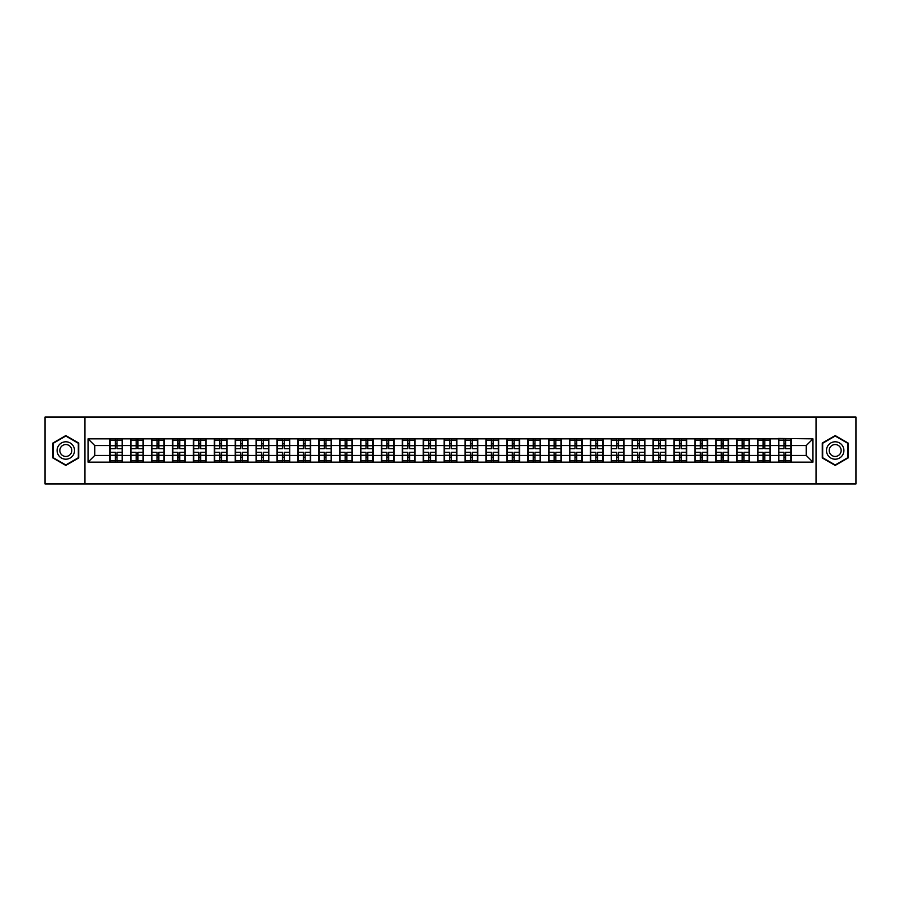 <?xml version="1.0" encoding="UTF-8"?>
<svg xmlns="http://www.w3.org/2000/svg" width="901" height="901" viewBox="0 0 901 901"><rect width="100%" height="100%" fill="white"/><g stroke="black" fill="none" stroke-linecap="round" stroke-linejoin="round"><path stroke-width="1.35" d="M816.036 483.983L855.95 483.983L855.95 417.017L816.036 417.017L816.036 483.983L84.964 483.983L84.964 417.017L45.05 417.017L45.05 483.983L84.964 483.983M816.036 417.017L84.964 417.017M806.26 455.455L806.26 445.545L791.191 445.545L791.191 455.455L806.26 455.455L812.95 462.157L812.95 438.843L778.464 438.449L778.464 445.545L770.287 445.545L770.287 455.455L778.464 455.455L778.464 445.545M812.95 462.157L88.05 462.157L88.05 438.843L109.809 438.843L109.809 445.545L94.74 445.545L94.74 455.455L109.809 455.455L109.809 445.545M778.464 438.843L109.809 438.843M778.464 455.455L778.464 462.157M770.287 455.455L770.287 462.157M770.287 438.843L770.287 445.545M749.395 455.455L757.572 455.455L757.572 445.545L749.395 445.545L749.395 462.157M757.572 455.455L757.572 462.157M757.572 438.843L757.572 445.545M749.395 438.843L749.395 445.545M728.504 455.455L736.669 455.455L736.669 445.545L728.504 445.545L728.504 462.157M736.669 455.455L736.669 462.157M736.669 438.843L736.669 445.545M728.504 438.843L728.504 445.545M707.612 455.455L715.777 455.455L715.777 445.545L707.612 445.545L707.612 462.157M715.777 455.455L715.777 462.157M715.777 438.843L715.777 445.545M707.612 438.843L707.612 445.545M686.708 455.455L694.885 455.455L694.885 445.545L686.708 445.545L686.708 462.157M694.885 455.455L694.885 462.157M694.885 438.843L694.885 445.545M686.708 438.843L686.708 445.545M665.816 455.455L673.982 455.455L673.982 445.545L665.816 445.545L665.816 462.157M673.982 455.455L673.982 462.157M673.982 438.843L673.982 445.545M665.816 438.843L665.816 445.545M644.925 455.455L653.09 455.455L653.09 445.545L644.925 445.545L644.925 462.157M653.09 455.455L653.09 462.157M653.09 438.843L653.09 445.545M644.925 438.843L644.925 445.545M624.021 455.455L632.198 455.455L632.198 445.545L624.021 445.545L624.021 462.157M632.198 455.455L632.198 462.157M632.198 438.843L632.198 445.545M624.021 438.843L624.021 445.545M603.129 455.455L611.306 455.455L611.306 445.545L603.129 445.545L603.129 462.157M611.306 455.455L611.306 462.157M611.306 438.843L611.306 445.545M603.129 438.843L603.129 445.545M582.237 455.455L590.403 455.455L590.403 445.545L582.237 445.545L582.237 462.157M590.403 455.455L590.403 462.157M590.403 438.843L590.403 445.545M582.237 438.843L582.237 445.545M561.334 455.455L569.511 455.455L569.511 445.545L561.334 445.545L561.334 462.157M569.511 455.455L569.511 462.157M569.511 438.843L569.511 445.545M561.334 438.843L561.334 445.545M540.442 455.455L548.619 455.455L548.619 445.545L540.442 445.545L540.442 462.157M548.619 455.455L548.619 462.157M548.619 438.843L548.619 445.545M540.442 438.843L540.442 445.545M519.55 455.455L527.716 455.455L527.716 445.545L519.55 445.545L519.55 462.157M527.716 455.455L527.716 462.157M527.716 438.843L527.716 445.545M519.55 438.843L519.55 445.545M498.658 455.455L506.824 455.455L506.824 445.545L498.658 445.545L498.658 462.157M506.824 455.455L506.824 462.157M506.824 438.843L506.824 445.545M498.658 438.843L498.658 445.545M477.755 455.455L485.932 455.455L485.932 445.545L477.755 445.545L477.755 462.157M485.932 455.455L485.932 462.157M485.932 438.843L485.932 445.545M477.755 438.843L477.755 445.545M456.863 455.455L465.029 455.455L465.029 445.545L456.863 445.545L456.863 462.157M465.029 455.455L465.029 462.157M465.029 438.843L465.029 445.545M456.863 438.843L456.863 445.545M435.971 455.455L444.137 455.455L444.137 445.545L435.971 445.545L435.971 462.157M444.137 455.455L444.137 462.157M444.137 438.843L444.137 445.545M435.971 438.843L435.971 445.545M415.068 455.455L423.245 455.455L423.245 445.545L415.068 445.545L415.068 462.157M423.245 455.455L423.245 462.157M423.245 438.843L423.245 445.545M415.068 438.843L415.068 445.545M394.176 455.455L402.342 455.455L402.342 445.545L394.176 445.545L394.176 462.157M402.342 455.455L402.342 462.157M402.342 438.843L402.342 445.545M394.176 438.843L394.176 445.545M373.284 455.455L381.45 455.455L381.45 445.545L373.284 445.545L373.284 462.157M381.45 455.455L381.45 462.157M381.45 438.843L381.45 445.545M373.284 438.843L373.284 445.545M352.381 455.455L360.558 455.455L360.558 445.545L352.381 445.545L352.381 462.157M360.558 455.455L360.558 462.157M360.558 438.843L360.558 445.545M352.381 438.843L352.381 445.545M331.489 455.455L339.666 455.455L339.666 445.545L331.489 445.545L331.489 462.157M339.666 455.455L339.666 462.157M339.666 438.843L339.666 445.545M331.489 438.843L331.489 445.545M310.597 455.455L318.763 455.455L318.763 445.545L310.597 445.545L310.597 462.157M318.763 455.455L318.763 462.157M318.763 438.843L318.763 445.545M310.597 438.843L310.597 445.545M289.694 455.455L297.871 455.455L297.871 445.545L289.694 445.545L289.694 462.157M297.871 455.455L297.871 462.157M297.871 438.843L297.871 445.545M289.694 438.843L289.694 445.545M268.802 455.455L276.979 455.455L276.979 445.545L268.802 445.545L268.802 462.157M276.979 455.455L276.979 462.157M276.979 438.843L276.979 445.545M268.802 438.843L268.802 445.545M247.91 455.455L256.075 455.455L256.075 445.545L247.91 445.545L247.91 462.157M256.075 455.455L256.075 462.157M256.075 438.843L256.075 445.545M247.91 438.843L247.91 445.545M227.018 455.455L235.184 455.455L235.184 445.545L227.018 445.545L227.018 462.157M235.184 455.455L235.184 462.157M235.184 438.843L235.184 445.545M227.018 438.843L227.018 445.545M206.115 455.455L214.292 455.455L214.292 445.545L206.115 445.545L206.115 462.157M214.292 455.455L214.292 462.157M214.292 438.843L214.292 445.545M206.115 438.843L206.115 445.545M185.223 455.455L193.388 455.455L193.388 445.545L185.223 445.545L185.223 462.157M193.388 455.455L193.388 462.157M193.388 438.843L193.388 445.545M185.223 438.843L185.223 445.545M164.331 455.455L172.496 455.455L172.496 445.545L164.331 445.545L164.331 462.157M172.496 455.455L172.496 462.157M172.496 438.843L172.496 445.545M164.331 438.843L164.331 445.545M143.428 455.455L151.605 455.455L151.605 445.545L143.428 445.545L143.428 462.157M151.605 455.455L151.605 462.157M151.605 438.843L151.605 445.545M143.428 438.843L143.428 445.545M122.536 455.455L130.713 455.455L130.713 445.545L122.536 445.545L122.536 462.157M130.713 455.455L130.713 462.157M130.713 438.843L130.713 445.545M122.536 438.843L122.536 445.545M109.809 455.455L109.809 462.157M94.74 455.455L88.05 462.157M88.05 438.843L94.74 445.545M791.191 455.455L791.191 462.157M791.191 438.843L791.191 445.545M812.95 438.843L806.26 445.545M65.807 435.577L52.889 443.033L52.889 457.967L65.807 465.423L78.736 457.967L78.736 443.033L65.807 435.577M822.264 457.967L835.193 465.423L848.111 457.967L848.111 443.033L835.193 435.577L822.264 443.033L822.264 457.967M110.147 445.747L115.305 445.747L115.305 438.776L110.147 438.776L110.147 452.313L115.305 452.313L115.305 455.253L117.04 455.23L117.04 452.313L122.198 452.313L122.198 438.776L117.04 438.776L117.04 440.251L122.198 440.251M115.305 443.81L117.04 443.81M117.04 440.454L115.305 440.454M110.147 448.687L115.305 448.687L115.305 445.747L117.04 445.77L117.04 448.687L122.198 448.687M110.147 440.251L115.305 440.251M115.305 460.546L117.04 460.546M115.305 457.19L117.04 457.19M110.147 462.224L115.305 462.224L115.305 460.749L110.147 460.749L110.147 462.224M110.147 452.313L110.147 455.253L115.305 455.253L115.305 460.749M110.147 455.253L110.147 460.749M122.198 452.313L122.198 462.224L117.04 462.224L117.04 460.749L122.198 460.749M122.198 455.253L117.04 455.253L117.04 460.749M122.198 445.747L117.04 445.747L117.04 440.251M131.039 445.747L136.197 445.747L136.197 438.776L131.039 438.776L131.039 452.313L136.197 452.313L136.197 455.253L137.943 455.23L137.943 452.313L143.101 452.313L143.101 438.776L137.943 438.776L137.943 440.251L143.101 440.251M136.197 443.81L137.943 443.81M137.943 440.454L136.197 440.454M131.039 448.687L136.197 448.687L136.197 445.747L137.943 445.77L137.943 448.687L143.101 448.687M131.039 440.251L136.197 440.251M136.197 460.546L137.943 460.546M136.197 457.19L137.943 457.19M131.039 462.224L136.197 462.224L136.197 460.749L131.039 460.749L131.039 462.224M131.039 452.313L131.039 455.253L136.197 455.253L136.197 460.749M131.039 455.253L131.039 460.749M143.101 452.313L143.101 462.224L137.943 462.224L137.943 460.749L143.101 460.749M143.101 455.253L137.943 455.253L137.943 460.749M143.101 445.747L137.943 445.747L137.943 440.251M151.942 445.747L157.089 445.747L157.089 438.776L151.942 438.776L151.942 452.313L157.089 452.313L157.089 455.253L158.835 455.23L158.835 452.313L163.993 452.313L163.993 438.776L158.835 438.776L158.835 440.251L163.993 440.251M157.089 443.81L158.835 443.81M158.835 440.454L157.089 440.454M151.942 448.687L157.089 448.687L157.089 445.747L158.835 445.77L158.835 448.687L163.993 448.687M151.942 440.251L157.089 440.251M157.089 460.546L158.835 460.546M157.089 457.19L158.835 457.19M151.942 462.224L157.089 462.224L157.089 460.749L151.942 460.749L151.942 462.224M151.942 452.313L151.942 455.253L157.089 455.253L157.089 460.749M151.942 455.253L151.942 460.749M163.993 452.313L163.993 462.224L158.835 462.224L158.835 460.749L163.993 460.749M163.993 455.253L158.835 455.253L158.835 460.749M163.993 445.747L158.835 445.747L158.835 440.251M172.834 445.747L177.993 445.747L177.993 438.776L172.834 438.776L172.834 452.313L177.993 452.313L177.993 455.253L179.727 455.23L179.727 452.313L184.885 452.313L184.885 438.776L179.727 438.776L179.727 440.251L184.885 440.251M177.993 443.81L179.727 443.81M179.727 440.454L177.993 440.454M172.834 448.687L177.993 448.687L177.993 445.747L179.727 445.77L179.727 448.687L184.885 448.687M172.834 440.251L177.993 440.251M177.993 460.546L179.727 460.546M177.993 457.19L179.727 457.19M172.834 462.224L177.993 462.224L177.993 460.749L172.834 460.749L172.834 462.224M172.834 452.313L172.834 455.253L177.993 455.253L177.993 460.749M172.834 455.253L172.834 460.749M184.885 452.313L184.885 462.224L179.727 462.224L179.727 460.749L184.885 460.749M184.885 455.253L179.727 455.253L179.727 460.749M184.885 445.747L179.727 445.747L179.727 440.251M193.726 445.747L198.884 445.747L198.884 438.776L193.726 438.776L193.726 452.313L198.884 452.313L198.884 455.253L200.63 455.23L200.63 452.313L205.788 452.313L205.788 438.776L200.63 438.776L200.63 440.251L205.788 440.251M198.884 443.81L200.63 443.81M200.63 440.454L198.884 440.454M193.726 448.687L198.884 448.687L198.884 445.747L200.63 445.77L200.63 448.687L205.788 448.687M193.726 440.251L198.884 440.251M198.884 460.546L200.63 460.546M198.884 457.19L200.63 457.19M193.726 462.224L198.884 462.224L198.884 460.749L193.726 460.749L193.726 462.224M193.726 452.313L193.726 455.253L198.884 455.253L198.884 460.749M193.726 455.253L193.726 460.749M205.788 452.313L205.788 462.224L200.63 462.224L200.63 460.749L205.788 460.749M205.788 455.253L200.63 455.253L200.63 460.749M205.788 445.747L200.63 445.747L200.63 440.251M214.618 445.747L219.776 445.747L219.776 438.776L214.618 438.776L214.618 452.313L219.776 452.313L219.776 455.253L221.522 455.23L221.522 452.313L226.68 452.313L226.68 438.776L221.522 438.776L221.522 440.251L226.68 440.251M219.776 443.81L221.522 443.81M221.522 440.454L219.776 440.454M214.618 448.687L219.776 448.687L219.776 445.747L221.522 445.77L221.522 448.687L226.68 448.687M214.618 440.251L219.776 440.251M219.776 460.546L221.522 460.546M219.776 457.19L221.522 457.19M214.618 462.224L219.776 462.224L219.776 460.749L214.618 460.749L214.618 462.224M214.618 452.313L214.618 455.253L219.776 455.253L219.776 460.749M214.618 455.253L214.618 460.749M226.68 452.313L226.68 462.224L221.522 462.224L221.522 460.749L226.68 460.749M226.68 455.253L221.522 455.253L221.522 460.749M226.68 445.747L221.522 445.747L221.522 440.251M73.353 446.141A8.706 8.706 0 0 0 61.459 442.965A8.706 8.706 0 0 0 58.272 454.859A8.706 8.706 0 0 0 70.165 458.035A8.706 8.706 0 0 0 73.353 446.141M70.976 447.515A5.958 5.958 0 0 0 62.833 445.342A5.958 5.958 0 0 0 60.649 453.485A5.958 5.958 0 0 0 68.791 455.658A5.958 5.958 0 0 0 70.976 447.515M65.807 464.961L53.283 457.731L53.283 443.269L65.807 436.039L78.331 443.269L78.331 457.731L65.807 464.961M842.728 446.141A8.706 8.706 0 0 0 830.835 442.965A8.706 8.706 0 0 0 827.647 454.859A8.706 8.706 0 0 0 839.541 458.035A8.706 8.706 0 0 0 842.728 446.141M840.351 447.515A5.958 5.958 0 0 0 832.209 445.342A5.958 5.958 0 0 0 830.024 453.485A5.958 5.958 0 0 0 838.167 455.658A5.958 5.958 0 0 0 840.351 447.515M835.193 464.961L822.669 457.731L822.669 443.269L835.193 436.039L847.717 443.269L847.717 457.731L835.193 464.961M235.521 445.747L240.68 445.747L240.68 438.776L235.521 438.776L235.521 452.313L240.68 452.313L240.68 455.253L242.414 455.23L242.414 452.313L247.572 452.313L247.572 438.776L242.414 438.776L242.414 440.251L247.572 440.251M240.68 443.81L242.414 443.81M242.414 440.454L240.68 440.454M235.521 448.687L240.68 448.687L240.68 445.747L242.414 445.77L242.414 448.687L247.572 448.687M235.521 440.251L240.68 440.251M240.68 460.546L242.414 460.546M240.68 457.19L242.414 457.19M235.521 462.224L240.68 462.224L240.68 460.749L235.521 460.749L235.521 462.224M235.521 452.313L235.521 455.253L240.68 455.253L240.68 460.749M235.521 455.253L235.521 460.749M247.572 452.313L247.572 462.224L242.414 462.224L242.414 460.749L247.572 460.749M247.572 455.253L242.414 455.253L242.414 460.749M247.572 445.747L242.414 445.747L242.414 440.251M256.413 445.747L261.572 445.747L261.572 438.776L256.413 438.776L256.413 452.313L261.572 452.313L261.572 455.253L263.317 455.23L263.317 452.313L268.464 452.313L268.464 438.776L263.317 438.776L263.317 440.251L268.464 440.251M261.572 443.81L263.317 443.81M263.317 440.454L261.572 440.454M256.413 448.687L261.572 448.687L261.572 445.747L263.317 445.77L263.317 448.687L268.464 448.687M256.413 440.251L261.572 440.251M261.572 460.546L263.317 460.546M261.572 457.19L263.317 457.19M256.413 462.224L261.572 462.224L261.572 460.749L256.413 460.749L256.413 462.224M256.413 452.313L256.413 455.253L261.572 455.253L261.572 460.749M256.413 455.253L256.413 460.749M268.464 452.313L268.464 462.224L263.317 462.224L263.317 460.749L268.464 460.749M268.464 455.253L263.317 455.253L263.317 460.749M268.464 445.747L263.317 445.747L263.317 440.251M277.305 445.747L282.464 445.747L282.464 438.776L277.305 438.776L277.305 452.313L282.464 452.313L282.464 455.253L284.209 455.23L284.209 452.313L289.367 452.313L289.367 438.776L284.209 438.776L284.209 440.251L289.367 440.251M282.464 443.81L284.209 443.81M284.209 440.454L282.464 440.454M277.305 448.687L282.464 448.687L282.464 445.747L284.209 445.77L284.209 448.687L289.367 448.687M277.305 440.251L282.464 440.251M282.464 460.546L284.209 460.546M282.464 457.19L284.209 457.19M277.305 462.224L282.464 462.224L282.464 460.749L277.305 460.749L277.305 462.224M277.305 452.313L277.305 455.253L282.464 455.253L282.464 460.749M277.305 455.253L277.305 460.749M289.367 452.313L289.367 462.224L284.209 462.224L284.209 460.749L289.367 460.749M289.367 455.253L284.209 455.253L284.209 460.749M289.367 445.747L284.209 445.747L284.209 440.251M298.208 445.747L303.367 445.747L303.367 438.776L298.208 438.776L298.208 452.313L303.367 452.313L303.367 455.253L305.101 455.23L305.101 452.313L310.259 452.313L310.259 438.776L305.101 438.776L305.101 440.251L310.259 440.251M303.367 443.81L305.101 443.81M305.101 440.454L303.367 440.454M298.208 448.687L303.367 448.687L303.367 445.747L305.101 445.77L305.101 448.687L310.259 448.687M298.208 440.251L303.367 440.251M303.367 460.546L305.101 460.546M303.367 457.19L305.101 457.19M298.208 462.224L303.367 462.224L303.367 460.749L298.208 460.749L298.208 462.224M298.208 452.313L298.208 455.253L303.367 455.253L303.367 460.749M298.208 455.253L298.208 460.749M310.259 452.313L310.259 462.224L305.101 462.224L305.101 460.749L310.259 460.749M310.259 455.253L305.101 455.253L305.101 460.749M310.259 445.747L305.101 445.747L305.101 440.251M319.1 445.747L324.259 445.747L324.259 438.776L319.1 438.776L319.1 452.313L324.259 452.313L324.259 455.253L325.993 455.23L325.993 452.313L331.151 452.313L331.151 438.776L325.993 438.776L325.993 440.251L331.151 440.251M324.259 443.81L325.993 443.81M325.993 440.454L324.259 440.454M319.1 448.687L324.259 448.687L324.259 445.747L325.993 445.77L325.993 448.687L331.151 448.687M319.1 440.251L324.259 440.251M324.259 460.546L325.993 460.546M324.259 457.19L325.993 457.19M319.1 462.224L324.259 462.224L324.259 460.749L319.1 460.749L319.1 462.224M319.1 452.313L319.1 455.253L324.259 455.253L324.259 460.749M319.1 455.253L319.1 460.749M331.151 452.313L331.151 462.224L325.993 462.224L325.993 460.749L331.151 460.749M331.151 455.253L325.993 455.253L325.993 460.749M331.151 445.747L325.993 445.747L325.993 440.251M339.992 445.747L345.151 445.747L345.151 438.776L339.992 438.776L339.992 452.313L345.151 452.313L345.151 455.253L346.896 455.23L346.896 452.313L352.054 452.313L352.054 438.776L346.896 438.776L346.896 440.251L352.054 440.251M345.151 443.81L346.896 443.81M346.896 440.454L345.151 440.454M339.992 448.687L345.151 448.687L345.151 445.747L346.896 445.77L346.896 448.687L352.054 448.687M339.992 440.251L345.151 440.251M345.151 460.546L346.896 460.546M345.151 457.19L346.896 457.19M339.992 462.224L345.151 462.224L345.151 460.749L339.992 460.749L339.992 462.224M339.992 452.313L339.992 455.253L345.151 455.253L345.151 460.749M339.992 455.253L339.992 460.749M352.054 452.313L352.054 462.224L346.896 462.224L346.896 460.749L352.054 460.749M352.054 455.253L346.896 455.253L346.896 460.749M352.054 445.747L346.896 445.747L346.896 440.251M360.896 445.747L366.043 445.747L366.043 438.776L360.896 438.776L360.896 452.313L366.043 452.313L366.043 455.253L367.788 455.23L367.788 452.313L372.946 452.313L372.946 438.776L367.788 438.776L367.788 440.251L372.946 440.251M366.043 443.81L367.788 443.81M367.788 440.454L366.043 440.454M360.896 448.687L366.043 448.687L366.043 445.747L367.788 445.77L367.788 448.687L372.946 448.687M360.896 440.251L366.043 440.251M366.043 460.546L367.788 460.546M366.043 457.19L367.788 457.19M360.896 462.224L366.043 462.224L366.043 460.749L360.896 460.749L360.896 462.224M360.896 452.313L360.896 455.253L366.043 455.253L366.043 460.749M360.896 455.253L360.896 460.749M372.946 452.313L372.946 462.224L367.788 462.224L367.788 460.749L372.946 460.749M372.946 455.253L367.788 455.253L367.788 460.749M372.946 445.747L367.788 445.747L367.788 440.251M381.787 445.747L386.946 445.747L386.946 438.776L381.787 438.776L381.787 452.313L386.946 452.313L386.946 455.253L388.68 455.23L388.68 452.313L393.838 452.313L393.838 438.776L388.68 438.776L388.68 440.251L393.838 440.251M386.946 443.81L388.68 443.81M388.68 440.454L386.946 440.454M381.787 448.687L386.946 448.687L386.946 445.747L388.68 445.77L388.68 448.687L393.838 448.687M381.787 440.251L386.946 440.251M386.946 460.546L388.68 460.546M386.946 457.19L388.68 457.19M381.787 462.224L386.946 462.224L386.946 460.749L381.787 460.749L381.787 462.224M381.787 452.313L381.787 455.253L386.946 455.253L386.946 460.749M381.787 455.253L381.787 460.749M393.838 452.313L393.838 462.224L388.68 462.224L388.68 460.749L393.838 460.749M393.838 455.253L388.68 455.253L388.68 460.749M393.838 445.747L388.68 445.747L388.68 440.251M402.679 445.747L407.838 445.747L407.838 438.776L402.679 438.776L402.679 452.313L407.838 452.313L407.838 455.253L409.583 455.23L409.583 452.313L414.742 452.313L414.742 438.776L409.583 438.776L409.583 440.251L414.742 440.251M407.838 443.81L409.583 443.81M409.583 440.454L407.838 440.454M402.679 448.687L407.838 448.687L407.838 445.747L409.583 445.77L409.583 448.687L414.742 448.687M402.679 440.251L407.838 440.251M407.838 460.546L409.583 460.546M407.838 457.19L409.583 457.19M402.679 462.224L407.838 462.224L407.838 460.749L402.679 460.749L402.679 462.224M402.679 452.313L402.679 455.253L407.838 455.253L407.838 460.749M402.679 455.253L402.679 460.749M414.742 452.313L414.742 462.224L409.583 462.224L409.583 460.749L414.742 460.749M414.742 455.253L409.583 455.253L409.583 460.749M414.742 445.747L409.583 445.747L409.583 440.251M423.583 445.747L428.73 445.747L428.73 438.776L423.583 438.776L423.583 452.313L428.73 452.313L428.73 455.253L430.475 455.23L430.475 452.313L435.634 452.313L435.634 438.776L430.475 438.776L430.475 440.251L435.634 440.251M428.73 443.81L430.475 443.81M430.475 440.454L428.73 440.454M423.583 448.687L428.73 448.687L428.73 445.747L430.475 445.77L430.475 448.687L435.634 448.687M423.583 440.251L428.73 440.251M428.73 460.546L430.475 460.546M428.73 457.19L430.475 457.19M423.583 462.224L428.73 462.224L428.73 460.749L423.583 460.749L423.583 462.224M423.583 452.313L423.583 455.253L428.73 455.253L428.73 460.749M423.583 455.253L423.583 460.749M435.634 452.313L435.634 462.224L430.475 462.224L430.475 460.749L435.634 460.749M435.634 455.253L430.475 455.253L430.475 460.749M435.634 445.747L430.475 445.747L430.475 440.251M444.475 445.747L449.633 445.747L449.633 438.776L444.475 438.776L444.475 452.313L449.633 452.313L449.633 455.253L451.367 455.23L451.367 452.313L456.525 452.313L456.525 438.776L451.367 438.776L451.367 440.251L456.525 440.251M449.633 443.81L451.367 443.81M451.367 440.454L449.633 440.454M444.475 448.687L449.633 448.687L449.633 445.747L451.367 445.77L451.367 448.687L456.525 448.687M444.475 440.251L449.633 440.251M449.633 460.546L451.367 460.546M449.633 457.19L451.367 457.19M444.475 462.224L449.633 462.224L449.633 460.749L444.475 460.749L444.475 462.224M444.475 452.313L444.475 455.253L449.633 455.253L449.633 460.749M444.475 455.253L444.475 460.749M456.525 452.313L456.525 462.224L451.367 462.224L451.367 460.749L456.525 460.749M456.525 455.253L451.367 455.253L451.367 460.749M456.525 445.747L451.367 445.747L451.367 440.251M465.366 445.747L470.525 445.747L470.525 438.776L465.366 438.776L465.366 452.313L470.525 452.313L470.525 455.253L472.27 455.23L472.27 452.313L477.417 452.313L477.417 438.776L472.27 438.776L472.27 440.251L477.417 440.251M470.525 443.81L472.27 443.81M472.27 440.454L470.525 440.454M465.366 448.687L470.525 448.687L470.525 445.747L472.27 445.77L472.27 448.687L477.417 448.687M465.366 440.251L470.525 440.251M470.525 460.546L472.27 460.546M470.525 457.19L472.27 457.19M465.366 462.224L470.525 462.224L470.525 460.749L465.366 460.749L465.366 462.224M465.366 452.313L465.366 455.253L470.525 455.253L470.525 460.749M465.366 455.253L465.366 460.749M477.417 452.313L477.417 462.224L472.27 462.224L472.27 460.749L477.417 460.749M477.417 455.253L472.27 455.253L472.27 460.749M477.417 445.747L472.27 445.747L472.27 440.251M486.258 445.747L491.417 445.747L491.417 438.776L486.258 438.776L486.258 452.313L491.417 452.313L491.417 455.253L493.162 455.23L493.162 452.313L498.321 452.313L498.321 438.776L493.162 438.776L493.162 440.251L498.321 440.251M491.417 443.81L493.162 443.81M493.162 440.454L491.417 440.454M486.258 448.687L491.417 448.687L491.417 445.747L493.162 445.77L493.162 448.687L498.321 448.687M486.258 440.251L491.417 440.251M491.417 460.546L493.162 460.546M491.417 457.19L493.162 457.19M486.258 462.224L491.417 462.224L491.417 460.749L486.258 460.749L486.258 462.224M486.258 452.313L486.258 455.253L491.417 455.253L491.417 460.749M486.258 455.253L486.258 460.749M498.321 452.313L498.321 462.224L493.162 462.224L493.162 460.749L498.321 460.749M498.321 455.253L493.162 455.253L493.162 460.749M498.321 445.747L493.162 445.747L493.162 440.251M507.162 445.747L512.32 445.747L512.32 438.776L507.162 438.776L507.162 452.313L512.32 452.313L512.32 455.253L514.054 455.23L514.054 452.313L519.213 452.313L519.213 438.776L514.054 438.776L514.054 440.251L519.213 440.251M512.32 443.81L514.054 443.81M514.054 440.454L512.32 440.454M507.162 448.687L512.32 448.687L512.32 445.747L514.054 445.77L514.054 448.687L519.213 448.687M507.162 440.251L512.32 440.251M512.32 460.546L514.054 460.546M512.32 457.19L514.054 457.19M507.162 462.224L512.32 462.224L512.32 460.749L507.162 460.749L507.162 462.224M507.162 452.313L507.162 455.253L512.32 455.253L512.32 460.749M507.162 455.253L507.162 460.749M519.213 452.313L519.213 462.224L514.054 462.224L514.054 460.749L519.213 460.749M519.213 455.253L514.054 455.253L514.054 460.749M519.213 445.747L514.054 445.747L514.054 440.251M528.054 445.747L533.212 445.747L533.212 438.776L528.054 438.776L528.054 452.313L533.212 452.313L533.212 455.253L534.957 455.23L534.957 452.313L540.104 452.313L540.104 438.776L534.957 438.776L534.957 440.251L540.104 440.251M533.212 443.81L534.957 443.81M534.957 440.454L533.212 440.454M528.054 448.687L533.212 448.687L533.212 445.747L534.957 445.77L534.957 448.687L540.104 448.687M528.054 440.251L533.212 440.251M533.212 460.546L534.957 460.546M533.212 457.19L534.957 457.19M528.054 462.224L533.212 462.224L533.212 460.749L528.054 460.749L528.054 462.224M528.054 452.313L528.054 455.253L533.212 455.253L533.212 460.749M528.054 455.253L528.054 460.749M540.104 452.313L540.104 462.224L534.957 462.224L534.957 460.749L540.104 460.749M540.104 455.253L534.957 455.253L534.957 460.749M540.104 445.747L534.957 445.747L534.957 440.251M548.946 445.747L554.104 445.747L554.104 438.776L548.946 438.776L548.946 452.313L554.104 452.313L554.104 455.253L555.849 455.23L555.849 452.313L561.008 452.313L561.008 438.776L555.849 438.776L555.849 440.251L561.008 440.251M554.104 443.81L555.849 443.81M555.849 440.454L554.104 440.454M548.946 448.687L554.104 448.687L554.104 445.747L555.849 445.77L555.849 448.687L561.008 448.687M548.946 440.251L554.104 440.251M554.104 460.546L555.849 460.546M554.104 457.19L555.849 457.19M548.946 462.224L554.104 462.224L554.104 460.749L548.946 460.749L548.946 462.224M548.946 452.313L548.946 455.253L554.104 455.253L554.104 460.749M548.946 455.253L548.946 460.749M561.008 452.313L561.008 462.224L555.849 462.224L555.849 460.749L561.008 460.749M561.008 455.253L555.849 455.253L555.849 460.749M561.008 445.747L555.849 445.747L555.849 440.251M569.849 445.747L575.007 445.747L575.007 438.776L569.849 438.776L569.849 452.313L575.007 452.313L575.007 455.253L576.741 455.23L576.741 452.313L581.9 452.313L581.9 438.776L576.741 438.776L576.741 440.251L581.9 440.251M575.007 443.81L576.741 443.81M576.741 440.454L575.007 440.454M569.849 448.687L575.007 448.687L575.007 445.747L576.741 445.77L576.741 448.687L581.9 448.687M569.849 440.251L575.007 440.251M575.007 460.546L576.741 460.546M575.007 457.19L576.741 457.19M569.849 462.224L575.007 462.224L575.007 460.749L569.849 460.749L569.849 462.224M569.849 452.313L569.849 455.253L575.007 455.253L575.007 460.749M569.849 455.253L569.849 460.749M581.9 452.313L581.9 462.224L576.741 462.224L576.741 460.749L581.9 460.749M581.9 455.253L576.741 455.253L576.741 460.749M581.9 445.747L576.741 445.747L576.741 440.251M590.741 445.747L595.899 445.747L595.899 438.776L590.741 438.776L590.741 452.313L595.899 452.313L595.899 455.253L597.633 455.23L597.633 452.313L602.792 452.313L602.792 438.776L597.633 438.776L597.633 440.251L602.792 440.251M595.899 443.81L597.633 443.81M597.633 440.454L595.899 440.454M590.741 448.687L595.899 448.687L595.899 445.747L597.633 445.77L597.633 448.687L602.792 448.687M590.741 440.251L595.899 440.251M595.899 460.546L597.633 460.546M595.899 457.19L597.633 457.19M590.741 462.224L595.899 462.224L595.899 460.749L590.741 460.749L590.741 462.224M590.741 452.313L590.741 455.253L595.899 455.253L595.899 460.749M590.741 455.253L590.741 460.749M602.792 452.313L602.792 462.224L597.633 462.224L597.633 460.749L602.792 460.749M602.792 455.253L597.633 455.253L597.633 460.749M602.792 445.747L597.633 445.747L597.633 440.251M611.633 445.747L616.791 445.747L616.791 438.776L611.633 438.776L611.633 452.313L616.791 452.313L616.791 455.253L618.537 455.23L618.537 452.313L623.695 452.313L623.695 438.776L618.537 438.776L618.537 440.251L623.695 440.251M616.791 443.81L618.537 443.81M618.537 440.454L616.791 440.454M611.633 448.687L616.791 448.687L616.791 445.747L618.537 445.77L618.537 448.687L623.695 448.687M611.633 440.251L616.791 440.251M616.791 460.546L618.537 460.546M616.791 457.19L618.537 457.19M611.633 462.224L616.791 462.224L616.791 460.749L611.633 460.749L611.633 462.224M611.633 452.313L611.633 455.253L616.791 455.253L616.791 460.749M611.633 455.253L611.633 460.749M623.695 452.313L623.695 462.224L618.537 462.224L618.537 460.749L623.695 460.749M623.695 455.253L618.537 455.253L618.537 460.749M623.695 445.747L618.537 445.747L618.537 440.251M632.536 445.747L637.683 445.747L637.683 438.776L632.536 438.776L632.536 452.313L637.683 452.313L637.683 455.253L639.428 455.23L639.428 452.313L644.587 452.313L644.587 438.776L639.428 438.776L639.428 440.251L644.587 440.251M637.683 443.81L639.428 443.81M639.428 440.454L637.683 440.454M632.536 448.687L637.683 448.687L637.683 445.747L639.428 445.77L639.428 448.687L644.587 448.687M632.536 440.251L637.683 440.251M637.683 460.546L639.428 460.546M637.683 457.19L639.428 457.19M632.536 462.224L637.683 462.224L637.683 460.749L632.536 460.749L632.536 462.224M632.536 452.313L632.536 455.253L637.683 455.253L637.683 460.749M632.536 455.253L632.536 460.749M644.587 452.313L644.587 462.224L639.428 462.224L639.428 460.749L644.587 460.749M644.587 455.253L639.428 455.253L639.428 460.749M644.587 445.747L639.428 445.747L639.428 440.251M653.428 445.747L658.586 445.747L658.586 438.776L653.428 438.776L653.428 452.313L658.586 452.313L658.586 455.253L660.32 455.23L660.32 452.313L665.479 452.313L665.479 438.776L660.32 438.776L660.32 440.251L665.479 440.251M658.586 443.81L660.32 443.81M660.32 440.454L658.586 440.454M653.428 448.687L658.586 448.687L658.586 445.747L660.32 445.77L660.32 448.687L665.479 448.687M653.428 440.251L658.586 440.251M658.586 460.546L660.32 460.546M658.586 457.19L660.32 457.19M653.428 462.224L658.586 462.224L658.586 460.749L653.428 460.749L653.428 462.224M653.428 452.313L653.428 455.253L658.586 455.253L658.586 460.749M653.428 455.253L653.428 460.749M665.479 452.313L665.479 462.224L660.32 462.224L660.32 460.749L665.479 460.749M665.479 455.253L660.32 455.253L660.32 460.749M665.479 445.747L660.32 445.747L660.32 440.251M674.32 445.747L679.478 445.747L679.478 438.776L674.32 438.776L674.32 452.313L679.478 452.313L679.478 455.253L681.224 455.23L681.224 452.313L686.382 452.313L686.382 438.776L681.224 438.776L681.224 440.251L686.382 440.251M679.478 443.81L681.224 443.81M681.224 440.454L679.478 440.454M674.32 448.687L679.478 448.687L679.478 445.747L681.224 445.77L681.224 448.687L686.382 448.687M674.32 440.251L679.478 440.251M679.478 460.546L681.224 460.546M679.478 457.19L681.224 457.19M674.32 462.224L679.478 462.224L679.478 460.749L674.32 460.749L674.32 462.224M674.32 452.313L674.32 455.253L679.478 455.253L679.478 460.749M674.32 455.253L674.32 460.749M686.382 452.313L686.382 462.224L681.224 462.224L681.224 460.749L686.382 460.749M686.382 455.253L681.224 455.253L681.224 460.749M686.382 445.747L681.224 445.747L681.224 440.251M695.212 445.747L700.37 445.747L700.37 438.776L695.212 438.776L695.212 452.313L700.37 452.313L700.37 455.253L702.116 455.23L702.116 452.313L707.274 452.313L707.274 438.776L702.116 438.776L702.116 440.251L707.274 440.251M700.37 443.81L702.116 443.81M702.116 440.454L700.37 440.454M695.212 448.687L700.37 448.687L700.37 445.747L702.116 445.77L702.116 448.687L707.274 448.687M695.212 440.251L700.37 440.251M700.37 460.546L702.116 460.546M700.37 457.19L702.116 457.19M695.212 462.224L700.37 462.224L700.37 460.749L695.212 460.749L695.212 462.224M695.212 452.313L695.212 455.253L700.37 455.253L700.37 460.749M695.212 455.253L695.212 460.749M707.274 452.313L707.274 462.224L702.116 462.224L702.116 460.749L707.274 460.749M707.274 455.253L702.116 455.253L702.116 460.749M707.274 445.747L702.116 445.747L702.116 440.251M716.115 445.747L721.273 445.747L721.273 438.776L716.115 438.776L716.115 452.313L721.273 452.313L721.273 455.253L723.007 455.23L723.007 452.313L728.166 452.313L728.166 438.776L723.007 438.776L723.007 440.251L728.166 440.251M721.273 443.81L723.007 443.81M723.007 440.454L721.273 440.454M716.115 448.687L721.273 448.687L721.273 445.747L723.007 445.77L723.007 448.687L728.166 448.687M716.115 440.251L721.273 440.251M721.273 460.546L723.007 460.546M721.273 457.19L723.007 457.19M716.115 462.224L721.273 462.224L721.273 460.749L716.115 460.749L716.115 462.224M716.115 452.313L716.115 455.253L721.273 455.253L721.273 460.749M716.115 455.253L716.115 460.749M728.166 452.313L728.166 462.224L723.007 462.224L723.007 460.749L728.166 460.749M728.166 455.253L723.007 455.253L723.007 460.749M728.166 445.747L723.007 445.747L723.007 440.251M737.007 445.747L742.165 445.747L742.165 438.776L737.007 438.776L737.007 452.313L742.165 452.313L742.165 455.253L743.911 455.23L743.911 452.313L749.058 452.313L749.058 438.776L743.911 438.776L743.911 440.251L749.058 440.251M742.165 443.81L743.911 443.81M743.911 440.454L742.165 440.454M737.007 448.687L742.165 448.687L742.165 445.747L743.911 445.77L743.911 448.687L749.058 448.687M737.007 440.251L742.165 440.251M742.165 460.546L743.911 460.546M742.165 457.19L743.911 457.19M737.007 462.224L742.165 462.224L742.165 460.749L737.007 460.749L737.007 462.224M737.007 452.313L737.007 455.253L742.165 455.253L742.165 460.749M737.007 455.253L737.007 460.749M749.058 452.313L749.058 462.224L743.911 462.224L743.911 460.749L749.058 460.749M749.058 455.253L743.911 455.253L743.911 460.749M749.058 445.747L743.911 445.747L743.911 440.251M757.899 445.747L763.057 445.747L763.057 438.776L757.899 438.776L757.899 452.313L763.057 452.313L763.057 455.253L764.803 455.23L764.803 452.313L769.961 452.313L769.961 438.776L764.803 438.776L764.803 440.251L769.961 440.251M763.057 443.81L764.803 443.81M764.803 440.454L763.057 440.454M757.899 448.687L763.057 448.687L763.057 445.747L764.803 445.77L764.803 448.687L769.961 448.687M757.899 440.251L763.057 440.251M763.057 460.546L764.803 460.546M763.057 457.19L764.803 457.19M757.899 462.224L763.057 462.224L763.057 460.749L757.899 460.749L757.899 462.224M757.899 452.313L757.899 455.253L763.057 455.253L763.057 460.749M757.899 455.253L757.899 460.749M769.961 452.313L769.961 462.224L764.803 462.224L764.803 460.749L769.961 460.749M769.961 455.253L764.803 455.253L764.803 460.749M769.961 445.747L764.803 445.747L764.803 440.251M778.802 445.747L783.96 445.747L783.96 438.776L778.802 438.776L778.802 452.313L783.96 452.313L783.96 455.253L785.695 455.23L785.695 452.313L790.853 452.313L790.853 438.776L785.695 438.776L785.695 440.251L790.853 440.251M783.96 443.81L785.695 443.81M785.695 440.454L783.96 440.454M778.802 448.687L783.96 448.687L783.96 445.747L785.695 445.77L785.695 448.687L790.853 448.687M778.802 440.251L783.96 440.251M783.96 460.546L785.695 460.546M783.96 457.19L785.695 457.19M778.802 462.224L783.96 462.224L783.96 460.749L778.802 460.749L778.802 462.224M778.802 452.313L778.802 455.253L783.96 455.253L783.96 460.749M778.802 455.253L778.802 460.749M790.853 452.313L790.853 462.224L785.695 462.224L785.695 460.749L790.853 460.749M790.853 455.253L785.695 455.253L785.695 460.749M790.853 445.747L785.695 445.747L785.695 440.251"/></g></svg>
